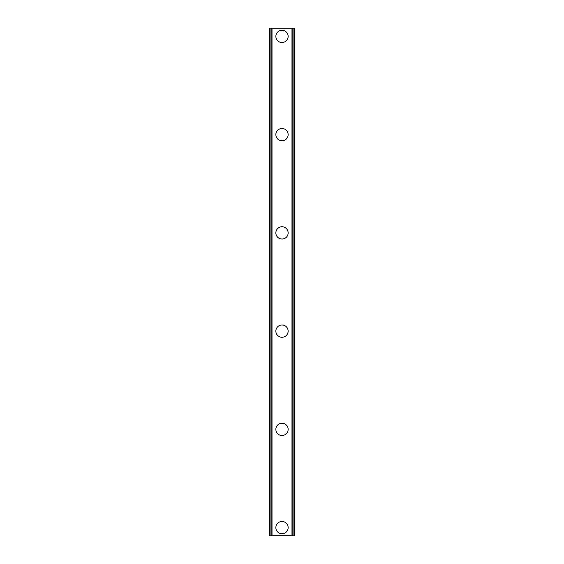 <?xml version="1.0" encoding="UTF-8"?>
<svg xmlns="http://www.w3.org/2000/svg" width="564" height="564" viewBox="0 0 564 564"><rect width="100%" height="100%" fill="white"/><g stroke="black" fill="none" stroke-linecap="round" stroke-linejoin="round"><path stroke-width="0.85" d="M275.859 527.615A6.141 6.141 0 0 1 282 521.474A6.141 6.141 0 0 1 288.141 527.615A6.141 6.141 0 0 1 282 533.755A6.141 6.141 0 0 1 275.859 527.615M275.859 429.366A6.141 6.141 0 0 1 282 423.226A6.141 6.141 0 0 1 288.141 429.366A6.141 6.141 0 0 1 282 435.507A6.141 6.141 0 0 1 275.859 429.366M275.859 331.124A6.141 6.141 0 0 1 282 324.984A6.141 6.141 0 0 1 288.141 331.124A6.141 6.141 0 0 1 282 337.265A6.141 6.141 0 0 1 275.859 331.124M275.859 232.876A6.141 6.141 0 0 1 282 226.735A6.141 6.141 0 0 1 288.141 232.876A6.141 6.141 0 0 1 282 239.016A6.141 6.141 0 0 1 275.859 232.876M275.859 134.634A6.141 6.141 0 0 1 282 128.493A6.141 6.141 0 0 1 288.141 134.634A6.141 6.141 0 0 1 282 140.774A6.141 6.141 0 0 1 275.859 134.634M275.859 36.385A6.141 6.141 0 0 1 282 30.244A6.141 6.141 0 0 1 288.141 36.385A6.141 6.141 0 0 1 282 42.526A6.141 6.141 0 0 1 275.859 36.385M293.9 28.2L269.719 28.2L269.719 535.8L294.281 535.8L294.281 28.2L293.9 28.2L293.9 535.8M269.719 28.2L269.719 535.8L269.719 28.2M272.024 28.2L272.024 535.8M291.976 28.2L291.976 535.8M294.281 28.2L294.281 535.8L294.281 28.2M270.1 28.2L270.1 535.8M271.841 28.2L271.841 535.8M271.975 28.2L271.975 535.8M292.025 28.2L292.025 535.8M292.159 28.2L292.159 535.8"/></g></svg>

